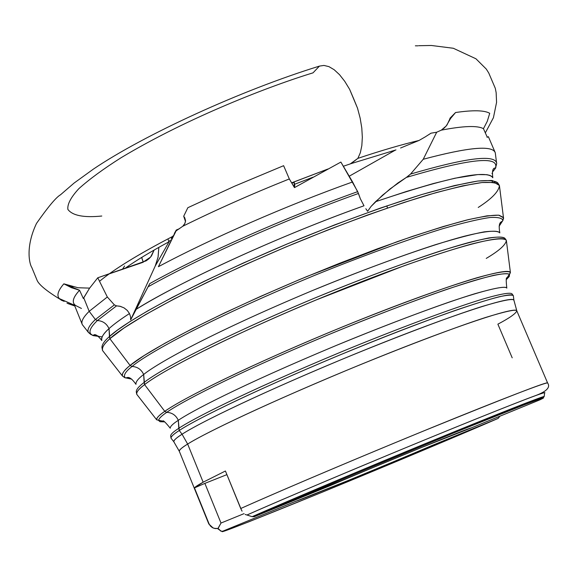 <?xml version="1.0" encoding="UTF-8"?>
<svg xmlns="http://www.w3.org/2000/svg" width="577" height="577" viewBox="0 0 577 577"><rect width="100%" height="100%" fill="white"/><g stroke="black" fill="none" stroke-linecap="round" stroke-linejoin="round"><path stroke-width="0.87" d="M101.79 216.029C83.838 217.825 72.536 215.625 67.884 209.429C67.221 204.236 70.877 197.312 78.854 188.665C89.428 179.166 103.507 168.852 121.098 157.716C188.982 116.943 271.248 85.562 313.015 72.853L319.42 66.11L323.928 65.432L328.904 66.615L334.177 69.73L339.543 74.7L344.757 81.343L349.633 89.341L357.531 108.216L360.171 118.206L361.793 128.036L362.334 137.283L361.837 145.613L360.337 152.732L357.877 158.358L360.337 152.732L361.837 145.613L362.334 137.283L361.793 128.036L360.171 118.206L357.531 108.216L353.651 98.717L349.633 89.341L344.757 81.343L339.543 74.7L334.177 69.73L328.904 66.615L323.928 65.432L319.42 66.11C241.287 90.2 144.142 134.809 93.438 169.075L74.094 183.06L60.325 194.947M395.966 149.912L351.061 163.63L357.877 158.358C381.166 150.583 401.563 144.611 419.061 140.442L425.134 136.951L419.061 140.442L406.727 145.469L419.061 140.442C401.563 144.611 381.166 150.583 357.877 158.358L350.275 163.897M291.818 183.14L294.205 182.346L291.818 183.14M124.646 268.593C135.811 260.681 150.633 251.716 169.126 241.705L169.328 241.41M169.869 240.602L170.186 240.126M171.311 238.445L172.689 236.419C146.356 250.101 125.685 262.232 110.676 272.827M171.96 237.479L172.465 236.743M505.048 238.51L506.361 240.465L510.414 272.582L509.527 274.407C507.81 273.318 502.509 273.635 493.623 275.352C482.163 278.136 466.281 282.896 445.963 289.64C410.968 301.807 371.739 316.86 328.284 334.797C227.554 377.084 178.776 403.633 166.746 412.339L164.77 411.336C159.194 415.101 156.497 417.936 156.684 419.825L162.13 421.008L156.684 419.825C156.115 418.332 158.805 415.498 164.77 411.336L144.582 384.614C156.706 374.798 208.535 345.075 316.499 299.809L404.001 265.788C430.485 256.484 452.721 249.307 470.709 244.259C494.027 238.315 504.659 237.774 506.361 240.465C504.558 232.502 438.03 251.262 347.801 287.094C257.659 322.824 168.044 366.265 144.582 384.614L143.666 374.487C138.127 378.671 135.566 381.952 135.992 384.325C135.566 381.952 138.127 378.671 143.666 374.487C141.329 369.46 137.47 366.784 132.075 366.46C137.47 366.784 141.329 369.46 143.666 374.487C155.595 364.592 206.436 335.028 312.467 290.548C358.144 271.803 399.118 256.527 435.39 244.713C456.349 238.308 472.621 234.024 484.204 231.86C493.111 230.793 498.312 231.132 499.812 232.884C498.001 230.115 487.377 230.526 464.297 236.245C430.694 245.117 371.372 266.185 312.467 290.548C206.436 335.028 155.595 364.592 143.666 374.487L144.149 382.436C156.252 372.598 207.374 343.156 314.35 298.222C360.481 279.254 401.989 263.667 438.881 251.478C460.237 244.836 476.869 240.328 488.777 237.955C497.973 236.7 503.396 236.88 505.048 238.51C503.014 235.921 491.993 236.599 468.373 242.665C434.005 252.005 373.824 273.577 314.35 298.222C207.374 343.156 156.252 372.598 144.149 382.436L144.582 384.614L164.77 411.336C188.03 394.827 273.887 354.249 359.659 319.961C445.523 285.579 508.813 266.3 510.414 272.582L507.421 277.277L510.414 272.582C508.856 270.519 498.766 271.637 476.588 277.876C444.268 287.396 386.972 308.464 329.842 332.121C226.963 375.201 176.836 402.515 164.77 411.336L166.746 412.339C161.51 415.873 158.798 418.585 158.61 420.474L160.053 421.715L164.358 421.866L160.053 421.715L158.61 420.474C158.798 418.585 161.51 415.873 166.746 412.339C178.776 403.633 227.554 377.084 328.284 334.797C384.318 311.53 441.203 290.462 474.049 280.588C496.653 274.068 507.385 272.625 509.527 274.407L509.26 276.506L506.462 279.463L509.26 276.506L509.527 274.407L507.075 277.941C506.043 276.917 505.957 280.307 506.815 288.125C506.029 286.019 495.484 287.858 475.174 293.635C444.723 302.875 390.499 323.005 336.196 345.479C238.359 386.395 190.064 412.101 178.3 420.316C175.956 415.281 172.105 412.62 166.746 412.339C172.105 412.62 175.956 415.281 178.3 420.316C172.783 423.893 170.1 426.526 170.258 428.221C170.1 426.526 172.783 423.893 178.3 420.316L179.245 430.492C191.239 422.357 240.119 396.702 339.37 355.18C382.082 337.574 420.287 322.795 453.984 310.844C473.436 304.216 488.51 299.528 499.192 296.773C507.371 295.042 512.087 294.674 513.335 295.669L513.407 296.246M498.239 183.904L497.72 182.837C495.174 180.68 488.517 180.089 477.734 181.055C464.031 183.226 445.357 187.727 421.7 194.557C381.152 207.215 336.319 223.681 287.209 243.956C173.771 292.041 121.617 324.901 109.457 336.528L109.882 338.706L130.092 365.443L144.113 355.562L165 343.207L192.155 328.796L224.619 312.9L261.056 296.189L299.867 279.427L339.247 263.393L377.38 248.831L412.548 236.375L443.244 226.537L468.3 219.642L486.916 215.856L498.665 215.178L503.548 217.825L502.928 220.428L499.668 224.453L502.531 221.085L503.584 218.257L503.454 217.471L499.105 215.228C492.902 214.911 482.026 216.534 466.483 220.089C447.853 225.023 424.831 232.192 397.409 241.604L306.877 276.506C195.235 323.358 142.238 354.869 130.092 365.443L132.075 366.46C125.562 371.509 123.233 375.274 125.079 377.755L131.751 379.161L125.079 377.755C123.233 375.274 125.562 371.509 132.075 366.46C144.099 355.93 199.656 323.192 313.967 275.655C361.166 256.44 407.542 239.542 442.653 228.73C463.612 222.715 479.465 218.964 490.226 217.479C498.189 217.103 502.394 218.113 502.834 220.508L499.134 226.234L502.834 220.508C502.322 222.607 497.612 220.017 499.812 232.884M82.36 324.685L82.186 324.303C80.996 321.411 83.333 317.083 89.19 311.32C83.066 317.35 80.794 321.807 82.36 324.685L88.418 332.439C86.939 329.683 89.262 325.378 95.378 319.514C89.24 325.392 86.925 329.712 88.432 332.467L93.092 335.576C94.671 333.434 97.578 335.078 101.812 340.509C101.09 337.408 103.492 333.448 109.01 328.616C113.676 324.375 120.499 319.348 129.472 313.542L127.315 310.476L123.976 307.837L119.836 306.221L116.561 305.86L97.376 320.538L95.378 319.514L97.376 320.538C89.269 328.335 87.834 333.34 93.077 335.569L102.143 336.896L93.185 335.619C87.812 333.419 89.211 328.392 97.376 320.538L116.561 305.86L120.463 306.38L124.12 307.923L127.221 310.376L129.472 313.542C120.499 319.348 113.676 324.375 109.01 328.616C106.68 323.596 102.8 320.906 97.376 320.538C102.8 320.906 106.68 323.596 109.01 328.616C103.103 334.033 100.715 338.021 101.833 340.574M148.339 286.322L149.789 283.581C202.087 254.443 286.603 216.966 357.711 191.636L360.293 198.632L364 205.773C263.97 241.482 166.89 289.365 135.963 309.452L130.676 319.853L130.539 316.65L129.472 313.542L130.539 316.65L130.676 319.853L155.206 266.055L158.105 256.974L158.826 247.382L158.033 257.328L155.206 266.055L169.047 241.792L155.206 266.055L130.676 319.853L148.065 286.812C199.93 257.587 286.185 219.202 358.468 193.468L360.351 198.769L364 205.773C282.24 234.789 182.318 280.465 135.963 309.452L148.065 286.812C199.93 257.587 286.185 219.202 358.468 193.468L352.59 181.95C287.238 205.224 210.814 238.647 158.401 266.704L176.259 230.05L174.348 233.505L176.259 230.05L179.584 228.615M492.744 177.615C486.851 169.328 447.774 177.363 375.504 201.719L389.958 188.996L406.352 177.427C469.815 158.625 499.516 155.501 495.463 168.066M493.263 170.965L495.246 168.578L492.946 171.484M492.145 173.15L492.008 173.518M81.451 308.457L75.688 305.536C71.512 302.716 72.803 297.624 79.568 290.253L83.355 298.547L89.543 288.24L97.765 277.782L146.132 260.847L149.118 258.633L151.52 255.878L154.095 250.072L150.619 257.061L142.685 262.427L97.765 277.782L107.329 296.989L97.765 277.782L89.543 288.24L83.73 297.797L89.19 311.32L107.329 296.989L114.376 304.894L116.561 305.86L114.376 304.894L95.378 319.514L114.376 304.894L107.329 296.989L89.19 311.32L95.378 319.514L89.19 311.32L83.73 297.797L83.355 298.547L79.568 290.253L63.852 283.834C58.075 290.498 56.546 295.41 59.265 298.554L61.371 300.235L64.206 301.36L59.748 299.066C56.395 295.951 57.758 290.873 63.852 283.834L78.046 287.75L89.623 288.118L78.046 287.75M99.518 281.316C114.087 269.214 138.473 254.248 172.689 236.419L172.855 236.137M172.97 235.943L172.566 236.606M176.259 230.05L176.115 230.879L182.779 226.256L184.575 224.027L185.505 221.539L183.702 216.238L187.842 207.706L234.623 186.205L283.617 165.686L234.623 186.205L187.842 207.706L183.702 216.238L184.741 217.76L185.563 220.652L184.921 223.4L182.779 226.256C216 209.833 251.514 194.06 289.322 178.942L283.617 165.686L289.322 178.942C251.514 194.06 216 209.833 182.779 226.256L176.115 230.879L158.401 266.704C210.814 238.647 287.238 205.224 352.59 181.95L340.884 162.072L294.465 187.612L289.322 178.942L294.465 187.612L340.884 162.072L357.711 191.636C286.603 216.966 202.087 254.443 149.789 283.581L148.065 286.812M428.502 134.823L430.997 133.186L436.746 132.212L430.997 133.186L425.134 136.951M450.096 118.083L455.563 112.522C473.104 109.976 484.492 110.236 489.722 113.301C484.492 110.236 473.104 109.976 455.563 112.522L450.615 118.422L449.822 118.876L450.096 118.083L455.563 112.522L449.57 119.54L446.959 125.029L444.456 127.82L441.29 130.157C463.526 125.88 477.576 125.397 483.454 128.693L487.291 121.278L489.722 113.301L487.284 121.293L483.454 128.693C477.576 125.397 463.526 125.88 441.29 130.157L436.688 132.234L430.997 133.186L436.688 132.234L423.237 159.266L436.688 132.234L441.29 130.157L446.223 125.981L450.615 118.422L449.57 119.54L450.096 118.083M499.408 185.477L503.454 217.471L502.834 220.508C502.394 218.113 498.189 217.103 490.226 217.479C479.465 218.964 463.612 222.715 442.653 228.73C407.542 239.542 361.166 256.44 313.967 275.655C199.656 323.192 144.099 355.93 132.075 366.46L130.092 365.443C124.387 369.922 121.848 373.463 122.49 376.053L124.812 377.719L130.106 378.288L124.957 377.762L122.49 376.053C121.487 373.954 124.019 370.42 130.092 365.443L109.882 338.706L109.01 328.616L109.457 336.528L117.528 330.066L129.94 321.605L147.827 310.808L172.263 297.407L203.941 281.432L242.722 263.285L287.209 243.956L334.516 224.936L380.697 207.972L421.7 194.557L454.503 185.563L477.734 181.055L491.683 180.45L497.72 182.837L499.408 185.477L494.338 182.455L482.004 182.534L462.48 185.902L436.219 192.581L404.044 202.44L367.203 215.149L327.267 230.194L286.055 246.906L245.513 264.518L207.518 282.189L173.764 299.117L145.649 314.559L124.156 327.909L109.882 338.706C122.021 327.036 176.605 292.928 293.39 243.847C341.916 223.926 390.665 206.241 428.805 194.723C451.849 188.275 469.707 184.193 482.386 182.498C492.123 181.986 497.8 182.981 499.408 185.477C498.917 191.369 491.856 198.69 478.239 207.453M506.361 240.465C505.762 244.836 499.062 250.815 486.238 258.409M512.174 294.082L513.335 295.669C511.871 290.527 450.882 310.087 368.126 343.416C285.456 376.666 202.318 415.252 179.245 430.492L178.812 428.3C190.749 420.128 240.501 393.968 340.718 352.129C396.276 329.171 451.221 308.717 481.521 299.449C502.242 293.354 511.251 292.2 512.174 294.082C511.251 292.2 502.242 293.354 481.521 299.449C451.221 308.717 396.276 329.171 340.718 352.129C240.501 393.968 190.749 420.128 178.812 428.3C172.999 431.993 170.302 434.632 170.705 436.219L171.008 438.159C170.994 436.537 173.735 433.983 179.245 430.492L182.065 434.229C205.102 419.227 287.707 381.022 369.77 347.974C451.928 314.854 512.463 295.244 513.905 300.17L513.977 300.711L513.905 300.17C513.018 298.323 502.257 300.473 481.622 306.632C450.716 316.384 395.937 336.99 341.216 359.666C242.679 400.885 194.045 426.223 182.065 434.229L187.655 444.059C182.051 447.456 179.274 449.872 179.317 451.301L173.807 441.744C173.821 440.172 176.569 437.662 182.065 434.229L179.245 430.492C173.345 434.344 170.597 436.897 171.008 438.159L173.807 441.744C173.425 440.518 176.18 438.015 182.065 434.229L187.655 444.059L203.154 482.199L225.419 471.005L240.717 508.517C281.677 490.176 363.171 455.657 432.534 427.326C502.04 398.938 547.58 381.52 547.616 383.005L547.616 383.005C549.001 380.849 507.601 396.875 423.395 431.069C340.502 465.069 267.858 496.299 240.717 508.517L242.073 511.164M174.139 442.17L173.807 441.744L174.139 442.17M512.203 357.834L497.879 324.166C509.592 317.985 515.903 313.542 516.804 310.823C515.968 306.142 456.277 325.882 374.682 358.851C293.181 391.74 210.771 429.512 187.655 444.059C181.647 447.802 178.87 450.211 179.317 451.301L208.831 524.024L213.151 527.977M178.747 428.624L178.178 428.718M136.295 392.014C136.057 389.699 138.675 386.503 144.149 382.436C138.675 386.503 136.057 389.699 136.295 392.014L136.756 394.315C136.316 392.028 138.92 388.797 144.582 384.614C138.552 389.251 135.941 392.483 136.756 394.315L156.684 419.825L162.844 421.232C162.844 419.775 165.31 422.104 170.258 428.221M88.432 332.467L90.978 334.617M72.998 286.812L63.852 283.834L71.461 287.699L79.568 290.253C74.39 295.842 72.413 300.134 73.64 303.12L82.186 324.303M98.104 335.987L93.099 335.331M101.949 347.585C101.891 344.606 104.394 340.92 109.457 336.528C104.394 340.92 101.891 344.606 101.949 347.585L102.634 350.636C101.711 347.606 104.127 343.632 109.882 338.706C103.781 344.188 101.364 348.162 102.634 350.636L122.49 376.053L125.079 377.755C126.926 378.865 128.411 373.708 135.992 384.325M294.4 187.164L294.739 185.477L294.205 182.346L294.198 187.157M169.912 240.544L169.443 241.236M400.575 148.008L406.727 145.469M395.195 150.208L349.215 176.216L395.195 150.208M365.832 208.73L367.628 211.305L371.076 206.407L382.515 195.221L397.834 183.032L407.679 176.562L410.528 174.081L423.237 159.266L410.528 174.081C464.716 158.185 493.378 154.347 496.516 162.57L495.282 152.804C492.635 145.015 468.618 147.171 423.237 159.266C467.781 147.373 491.748 145.087 495.131 152.407L495.282 152.804M367.628 211.305L371.076 206.407L375.504 201.719L406.381 191.485L433.154 183.594L454.972 178.206L477.864 174.571L486.945 174.694L489.844 175.379L491.763 176.418L492.808 177.752C491.936 170.922 492.816 167.698 495.448 168.095C499.531 155.501 469.829 158.625 406.352 177.427L410.528 174.081C464.478 158.249 493.133 154.376 496.48 162.469M492.816 180.601L492.131 182.188M487.248 137.175L483.454 128.693L487.248 137.175L488.394 136.706L487.248 137.175M495.874 167.626L495.65 168.08M387.448 208.008L386.835 205.852M68.129 303.668L74.801 305.99L67.004 303.177M122.389 269.365L124.596 265.99M128.39 265.99L127.661 267.562L128.39 265.99M218.474 528.821L220.955 531.042L222.498 531.302C217.918 534.179 251.334 521.074 322.738 491.993C394.322 462.639 466.541 432.115 498.131 418.426L499.92 416.19L498.131 418.426L348.479 480.389L295.482 501.413L222.498 531.302L228.398 529.628L249.084 521.716L322.738 491.993L460.013 434.741L498.131 418.426L431.921 445.538C382.378 466.699 304.901 498.463 295.482 501.413L222.498 531.302L220.854 531.128L218.099 528.482L217.781 528.727L221.128 531.172M212.069 527.407L210.273 525.835L209.011 523.743L210.54 526.137L212.762 527.796L215.322 528.575L217.933 528.503L220.998 523.043L204.878 483.382L226.898 474.64L204.878 483.382L220.998 523.043L244.085 513.631L220.998 523.043L218.099 528.482L214.291 528.373L212.437 527.623M245.297 514.533L246.978 515.001C271.277 504.154 318.093 484.254 387.441 455.296C455.477 427.009 517.785 402.018 535.182 395.743C542.834 392.973 545.979 392.043 544.609 392.959L544.645 392.663C542.178 392.54 496.249 410.507 429.173 438.058C362.205 465.552 285.247 498.074 246.978 515.001L252.127 516.667C291.053 499.617 366.712 467.716 431.928 440.915C497.259 414.062 541.724 396.558 544.176 396.536C544.443 395.577 500.021 412.843 422.407 444.831C345.06 476.725 278.128 505.243 252.127 516.667L254.255 516.703L330.037 485.697C382.948 463.021 469.93 427.463 471.373 427.874L539.82 399.868L543.159 398.087L542.423 397.993L514.9 408.307L453.19 433.161L344.382 478.268L254.255 516.703L420.474 447.918L471.373 427.874L539.978 399.789M170.705 436.219C170.302 434.632 172.999 431.993 178.812 428.3L178.3 420.316C190.064 412.101 238.359 386.395 336.196 345.479C378.274 328.162 415.844 313.729 448.906 302.175C488.589 288.716 505.474 285.572 506.815 288.125M245.153 514.446L252.127 516.667L254.255 516.703C282.615 504.219 370.232 467.074 453.19 433.161C534.648 399.904 552.701 393.788 539.82 399.868M241.626 510.421L225.419 471.005L203.154 482.199L194.463 487.897L204.878 483.382L194.463 487.897L209.011 523.743L194.463 487.897C195.091 486.93 197.983 485.033 203.154 482.199L187.655 444.059C199.649 436.32 248.413 411.379 346.546 370.376C401.001 347.816 455.231 327.26 485.553 317.487C505.755 311.291 516.177 309.07 516.804 310.823L513.905 300.17L513.335 295.669M542.337 393.254L542.741 392.656M143.074 261.446L141.819 257.897L142.281 257.061L141.819 257.897L141.617 257.465L143.255 262.225M168.672 241.446L168.902 241.806M168.491 240.71L168.563 241.071M168.275 239.635L168.405 240.292M487.075 137.34L488.387 136.706L495.131 152.407M393.009 150.842L391.61 151.203M351.061 163.63L343.344 166.255M312.986 177.197L294.609 184.265M291.63 182.83L327.924 169.011M327.815 169.068L291.652 182.866M59.777 299.095C45.944 290.606 38.298 284.151 36.856 279.737L31.793 267.454C29.752 264.735 24.97 247.634 36.51 223.407C47.934 207.1 55.875 197.586 60.34 194.875M415.361 45.821L417.95 45.828M418.686 45.706L431.416 45.482L453.327 48.266L475.96 58.789L486.274 69.06L488.762 73.019L495.304 88.339L496.141 92.608L496.573 102.36L493.429 117.686L485.329 132.883M535.182 395.743C546.534 391.581 550.682 387.333 547.616 383.005L516.804 310.823M496.516 162.57C496.941 162.7 496.588 164.539 495.448 168.095M59.265 298.561L74.491 305.233M544.645 392.663L544.176 396.536C544.219 396.998 541.594 398.159 536.285 400.02L456.854 431.661C388.876 459.393 298.215 497.468 254.06 516.768"/></g></svg>
